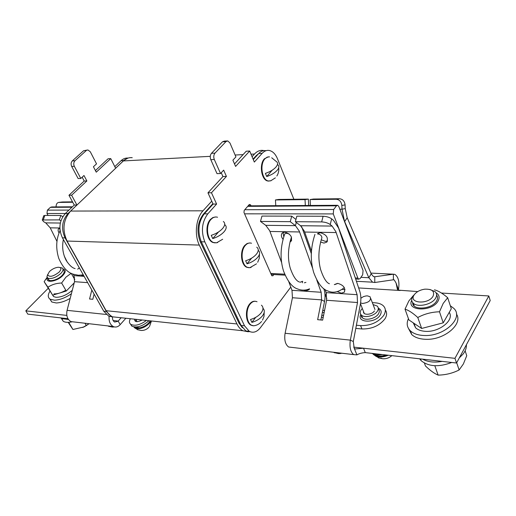 <?xml version="1.0" encoding="UTF-8"?>
<svg xmlns="http://www.w3.org/2000/svg" width="516" height="516" viewBox="0 0 516 516"><rect width="100%" height="100%" fill="white"/><g stroke="black" fill="none" stroke-linecap="round" stroke-linejoin="round"><path stroke-width="0.77" d="M210.27 156.342L123.35 160.921C126.039 158.425 129.006 157.354 132.238 157.69M263.895 150.601L263.07 150.433C259.961 150.021 257.103 151.214 254.498 154.013L252.066 156.69M123.35 160.921L70.634 211.057L202.994 210.812C195.957 218.184 194.158 234.793 199.324 245.087L236.986 323.958C238.54 327.15 240.501 329.414 242.881 330.75L248.351 331.814M211.754 201.15L202.994 210.812M199.324 245.087L67.061 241.056C62.017 229.768 63.21 219.771 70.634 211.057M67.061 241.056L106.161 310.709L236.986 323.958M119.48 317.566L112.288 316.798L108.908 314.367L106.161 310.709M65.351 213.514L46.975 213.501L47.388 210.141L50.394 207.348L51.774 206.935L72.427 206.806M46.975 213.501L48.072 215.443M362.671 274.809L363.058 270.571L338.851 206.568L337.754 205.291L336.484 205.826L333.684 209.49L333.259 213.914L357.885 278.111L358.717 279.169L360.084 278.582L362.671 274.809M201.427 242.043L200.369 242.017C196.415 231.561 197.409 222.286 203.349 214.185L203.988 214.192M200.369 242.017L238.985 323.151L240.024 323.255M242.391 327.737L238.985 323.151M256.833 155.613L256.213 155.645L258.574 153.684M256.213 155.645L253.079 159.109M212.882 203.626L203.349 214.185M293.875 199.266L277.498 158.805C275.434 153.916 272.629 151.13 269.088 150.44C266.572 150.098 264.263 151.072 262.154 153.355L254.324 162.069L249.686 151.027L235.593 166.423L232.89 160.166L235.922 156.89L229.949 142.99L227.737 140.9L225.989 141.59L214.991 153.117C213.643 154.871 213.418 156.999 214.308 159.496L210.792 159.67L217.023 173.653L220.532 173.524L223.66 170.145L226.427 176.433L211.476 192.771L216.604 204.052L207.806 213.843C201.853 222.003 200.859 231.342 204.82 241.875L244.513 325.79L249.273 331.324C253.259 333.252 256.987 332.02 260.464 327.634L290.785 287.09M221.248 172.75L222.931 176.549L226.427 176.433M222.931 176.549L207.961 192.836L211.476 192.771M207.961 192.836L213.095 204.084L216.604 204.052M213.095 204.084L204.291 213.843L207.806 213.843M204.82 241.875L201.305 241.778C197.338 231.284 198.331 221.97 204.291 213.843M201.305 241.778L241.062 325.435L244.513 325.79M250.325 331.807L245.835 330.956L241.062 325.435M262.154 153.355L258.703 153.536C260.812 151.259 263.128 150.291 265.65 150.627M258.703 153.536L253.272 159.56M234.522 163.94L246.216 151.22L249.686 151.027M225.989 141.59L222.48 141.816L224.234 141.132L227.001 140.952M222.48 141.816L211.476 153.31L214.991 153.117M210.792 159.67C209.902 157.18 210.128 155.058 211.476 153.31M214.308 159.496L220.532 173.524M250.995 205.832L250.563 204.82L249.318 204.471L244.191 210.418L243.978 212.469L271.713 275.57L272.88 275.789L273.841 274.551M271.797 275.731L272.88 275.789M250.563 204.82L249.009 204.833M251.169 267.353L249.854 267.701L247.467 267.353C241.565 265.379 240.108 251.169 245.261 245.493C247.19 243.275 249.267 242.526 251.505 243.255M248.802 267.701L246.912 267.327C241.011 265.353 239.553 251.15 244.707 245.474L247.112 243.5L249.744 242.978M258.245 250.344L258.574 250.621C260.148 252.279 259.903 254.459 257.832 257.168C255.259 260.18 251.66 262.392 247.029 263.811L245.648 260.754C250.279 259.329 253.891 257.116 256.478 254.111C258.748 251.099 258.832 248.789 256.723 247.17M251.608 258.168L247.029 263.811M255.555 325.448L253.711 325.809L251.531 325.235C246.242 322.816 245.358 309.806 250.118 304.137C252.298 301.486 254.607 300.693 257.045 301.744M253.021 325.751L250.976 325.177C245.687 322.758 244.803 309.761 249.57 304.092C251.266 301.983 253.111 301.041 255.117 301.273M262.979 308.291L263.134 308.439C264.85 310.329 264.656 312.735 262.573 315.669C260.038 318.824 256.471 321.068 251.879 322.384L250.524 319.475C255.117 318.146 258.69 315.902 261.238 312.748C263.476 309.581 263.541 307.059 261.425 305.195M255.697 317.372L251.879 322.384M217.72 242.481L216.597 242.817L213.605 242.526C207.019 240.475 205.252 225.292 210.967 219.461C212.985 217.281 215.178 216.546 217.546 217.255M215.172 242.894L213.044 242.514C206.458 240.456 204.691 225.286 210.399 219.455L212.876 217.539L215.598 216.991M224.712 224.441L225.053 224.918C226.834 226.524 226.53 228.781 224.15 231.703C221.345 234.774 217.546 237.07 212.753 238.585L211.238 235.335C216.036 233.806 219.842 231.51 222.66 228.44C225.157 225.382 225.382 223.067 223.331 221.499M218.526 231.948L212.753 238.585M270.997 180.748L268.378 180.993C261.973 180.168 259.483 164.281 264.953 158.767L267.153 157.135L269.565 156.845M269.139 181.09L267.83 181.013C261.418 180.187 258.929 164.301 264.405 158.793L268.378 156.812M277.447 164.54L278.13 165.043C279.337 166.333 279.04 168.068 277.234 170.241C274.776 172.931 271.268 175.027 266.72 176.53L265.405 173.37C269.958 171.86 273.474 169.764 275.944 167.081C278.04 164.514 278.111 162.624 276.163 161.398L271.719 157.767M272.229 170.19L266.72 176.53M95.428 170.577L108.089 158.767L110.746 158.618L96.253 172.176L93.428 166.739L96.537 163.856L90.306 151.788L88.01 149.995L83.553 150.782L87.256 150.04M127.768 158.173L123.711 160.547L115.616 168.242L110.746 158.618M123.711 160.547L121.06 160.689L114.797 166.623M121.06 160.689C123.189 158.715 125.543 157.838 128.116 158.064M112.752 317.005L108.734 316.14L103.748 311.219L106.393 311.49L111.372 316.424L112.359 316.83M82.16 177.181L84.205 181.045L68.951 195.28L74.272 205.058L76.929 205.033L67.977 213.547C61.939 220.622 60.972 228.736 65.074 237.895L62.417 237.824L103.748 311.219M65.074 237.895L106.393 311.49M62.417 237.824C58.314 228.691 59.282 220.603 65.319 213.547L67.977 213.547M74.272 205.058L65.319 213.547M68.951 195.28L71.608 195.229L76.929 205.033M84.205 181.045L86.869 180.955L71.608 195.229M86.217 150.608L74.994 160.74C73.62 162.276 73.401 164.127 74.33 166.294L71.672 166.423L78.129 178.549L80.793 178.452L83.985 175.498L86.869 180.955M74.33 166.294L80.793 178.452M71.672 166.423C70.744 164.269 70.963 162.424 72.33 160.889L74.994 160.74M83.553 150.782L72.33 160.889M109.115 316.314C108.708 321.255 110.082 324.661 113.249 326.538C115.539 327.531 117.732 327.028 119.822 325.041L125.872 318.249M74.278 321.99L70.95 321.597C67.364 319.417 66.074 315.669 67.074 310.348L74.53 281.684L73.994 275.654L73.259 274.17M112.494 317.011C112.359 319.462 113.081 321.139 114.662 322.048L118.003 321.275L121.163 317.746M59.869 228.33L58.837 228.588C57.792 229.459 57.869 230.936 59.063 233.013M59.708 228.33L60.069 230.652M79.458 268.185L78.303 268.455L77.755 269.229M81.251 275.202L83.856 275.892M66.828 315.405L25.8 310.864L27.812 314.134L67.964 318.714M25.8 310.864L48.104 288.392M62.817 216.649L60.824 215.482L59.327 219.887L42.28 219.971L43.654 221.706L45.724 222.88L50.22 227.833L56.96 241.385M60.824 215.482L44.821 215.43L43.331 219.764M43.628 216.056L44.821 215.43M59.327 219.887L60.914 220.803M64.203 255.955L67.357 262.302M91.835 290.057L89.552 298.996L92.809 299.293L94.125 294.12M72.737 202.24L58.418 202.446C56.857 202.969 56.076 204.459 56.07 206.91M61.965 202.02L58.83 202.395L61.965 202.02M72.53 201.859L62.384 201.975M68.705 322.332L72.93 329.485L68.189 322.352M72.93 329.485L83.856 326.976L86.34 325.583L84.979 323.235M86.34 325.583L89.049 323.713M82.805 327.46L88.539 324.106M59.121 272.113C61.739 269.088 61.468 267.462 58.314 267.249C55.206 267.565 52.264 268.978 49.497 271.493L47.64 274.822C49.517 277.44 53.342 276.537 59.121 272.113M59.985 267.501L62.184 267.965C63.655 269.081 63.21 270.894 60.862 273.409C55.896 277.627 51.555 279.214 47.84 278.169L46.95 276.679L47.653 274.538M72.285 290.308C66.828 294.978 61.404 297.306 56.012 297.293L53.638 296.603L52.284 294.642M65.809 290.218C61.372 292.811 57.431 294.03 53.987 293.862M61.346 318.391L63.255 321.294C65.197 322.461 68.028 322.668 71.756 321.9M60.785 317.895L61.656 318.604L68.467 319.488M62.965 268.939C66.016 269.778 65.964 271.977 62.797 275.525C56.96 281.762 44.821 283.51 47.407 277.827M74.82 279.659L71.189 273.299L65.893 277.195L61.63 283.013C56.341 283.2 51.781 284.6 47.949 287.225L44.137 281.684L47.111 277.382M48.169 278.33C47.291 282.555 57.315 280.53 62.055 275.473C64.564 272.745 64.887 270.868 63.029 269.849M61.63 283.013L66.28 291.024L74.227 282.845M47.949 287.225L52.651 295.178L66.28 291.024M44.137 281.684L52.651 295.178M49.917 299.087L51.781 301.989L56.238 302.963C60.475 302.821 65.119 301.292 70.182 298.383M49.942 291.237C47.659 294.913 47.724 297.577 50.142 299.228L54.593 300.189C59.895 299.925 65.493 297.784 71.389 293.759M74.691 277.814L73.756 277.801M134.786 328.034L133.85 326.931L135.585 328.447C140.307 329.382 144.99 327.596 149.64 323.087L151.059 320.939M134.56 327.621C139.139 329.285 144.093 327.634 149.414 322.661L150.646 320.894M140.262 330.227L137.359 329.653L141.261 330.472L143.138 330.363M108.528 326.176L112.327 327.073L114.146 326.95M111.295 326.841L108.444 326.267M130.38 318.727L129.8 319.946C129.11 321.9 129.464 323.384 130.864 324.396C135.089 326.247 140.268 324.932 146.415 320.442M130.471 324.087L131.832 326.157C136.953 328.092 142.661 326.273 148.956 320.713M136.011 319.707L135.386 321.339M134.502 319.172C134.67 322.158 137.237 322.435 142.197 319.991M136.037 319.759L135.444 321.365M134.637 327.034L139.591 327.899C144.461 326.783 148.008 324.435 150.246 320.849M417.754 291.579L398.526 290.153L397.41 289.379L396.069 283.032L398.468 289.689C399.668 282.039 398.475 276.937 394.888 274.396L393.392 274.196L374.771 276.763L373.487 276.576L371.191 273.854L347.191 217.733L345.249 208.619L345.081 204.884L341.837 205.445C341.328 201.666 339.451 199.608 336.187 199.266L339.451 198.737C342.701 199.073 344.578 201.124 345.081 204.884M291.772 347.384L288.644 347.016C285.438 344.63 284.213 340.276 284.974 333.962L285.109 333.272L350.358 340.128L353.305 341.54L354.163 348.087L355.079 348.971L363.528 348.223L365.276 352.615C361.864 352.815 359.078 353.57 356.917 354.885L354.163 348.087M320.526 242.01L323.951 243.081L326.686 242.185C328.602 237.695 326.499 234.541 320.372 232.729L317.714 233.6M321.165 239.766L325.396 241.378L327.525 240.907M337.264 291.605L341.282 293.178L344.224 292.256C345.791 288.128 343.688 285.18 337.903 283.407L334.813 284.555M345.03 289.721L342.089 289.36M311.387 250.931L304.363 231.187L300.538 225.718L332.117 226.073L335.858 231.684L357.111 294.694L357.504 302.531L350.229 340.863C349.474 347.545 350.635 352.125 353.699 354.615L356.917 354.885M332.117 226.073L330.227 224.531C327.983 222.97 325.132 222.093 321.661 221.912L295.378 221.706L296.835 216.172L323.106 216.249C326.57 216.417 329.414 217.288 331.653 218.861L333.536 220.416L338.573 228.04L359.749 291.224C361 295.171 361.213 299.461 360.394 304.098L353.305 341.54M281.588 262.509L269.649 230.639L265.74 225.331L260.483 221.441L290.263 221.667L295.436 225.66L299.274 231.104L312.599 268.32M289.934 241.94L290.85 241.411C292.714 237.063 290.682 233.974 284.748 232.129L282.394 232.871C280.852 234.516 281.039 236.638 282.962 239.237M290.327 240.514L291.682 240.172M303.821 290.166L306.233 290.837L309.258 289.56M285.109 333.272L292.437 297.738L291.991 290.315L288.715 281.549M316.734 279.898L321.158 292.275L321.584 299.88L317.643 319.681L322.648 320.133L326.583 300.254L326.164 292.611L325.067 289.515M488.813 295.958L454.957 358.336L456.544 363.019L490.2 300.564L488.813 295.958L441.496 293.043M454.957 358.336L353.673 347.133M456.544 363.019L365.276 352.615M310.406 205.458L310.11 199.563L313.425 199.041L339.451 198.737M310.11 199.563L336.187 199.266M341.837 205.445L342.011 209.199L345.249 208.619M344.533 221.583L342.011 209.199L339.851 209.206M347.191 217.733L344.662 221.583L368.85 277.75L371.191 273.854M396.069 283.032L394.185 279.878L393.392 279.775L393.392 274.196L370.869 273.093M308.678 205.471L308.355 199.099L278.827 199.447L275.454 199.95L305.027 199.621L305.33 205.491M275.454 199.95L275.763 205.678M305.027 199.621L308.355 199.099M373.9 276.718L374.771 276.763L374.777 282.51L393.392 279.775M374.777 282.51L372.584 282.188L368.85 277.75L360.942 277.331M326.473 293.623L325.512 294.978M323.738 288.567L323.861 288.915C325.151 292.753 325.377 296.919 324.545 301.421L320.868 319.972M302.511 282.794L302.118 281.343M311.264 253.446L301.725 226.827M302.757 281.336L300.067 282.246M283.032 232.464L283.755 236.618M260.483 221.441L261.96 216.069L291.721 216.152L290.263 221.667M295.965 219.474L291.721 216.152M295.378 221.706L300.538 225.718M318.32 233.18L318.133 233.987M424.41 363.051L425.461 365.967C430.138 370.488 434.362 373.539 438.136 375.119C445.611 374.977 452.609 373.262 459.13 369.972L463.362 363.986L466.741 355.705L465.135 350.815M438.136 375.119L434.814 365.715M459.13 369.972L456.692 362.742M414.096 295.004C408.343 303.376 428.325 304.833 433.053 296.229C434.885 291.314 432.137 288.966 424.803 289.173C420.198 289.863 416.728 291.656 414.406 294.546L414.096 295.004M429.925 289.489L435.22 291.733C436.897 293.494 437.046 295.61 435.672 298.061C432.234 304.556 417.554 307.813 413.2 303.124C411.381 301.286 411.213 299.093 412.703 296.552L414.561 294.333M449.23 312.367C454.802 320.281 438.374 332.968 424.52 331.259C420.643 330.879 417.67 329.73 415.593 327.802L413.252 322.842M459.298 357.904L463.194 353.944C465.522 350.861 466.58 347.797 466.387 344.752M419.605 358.807L421.185 360.71C428.712 366.708 438.897 367.295 451.732 362.471M422.63 359.155C427.835 362.038 434.349 362.78 442.173 361.381M435.988 292.707C439.258 294.733 439.961 297.5 438.09 301.015C432.131 312.154 406.06 311.206 411.723 300.331M434.42 289.837C438.187 290.734 442.612 293.372 447.688 297.738L443.192 303.414L439.503 311.78C431.653 312.012 424.41 313.921 417.786 317.514C412.858 313.012 408.601 310.226 405.015 309.155L408.814 301.028L413.213 295.726M412.684 302.57C411.936 310.703 432.169 309.445 436.633 300.918C437.878 298.719 437.871 296.764 436.607 295.062M439.503 311.78L443.231 322.835L451.307 308.742L447.688 297.738M417.786 317.514L421.649 328.453L443.231 322.835M405.015 309.155L408.898 319.933L421.649 328.453M408.62 328.724L411.749 334.607C415.019 337.58 419.785 339.147 426.042 339.315C444.27 340.141 463.381 323.983 456.428 314.018M408.433 318.656C406.292 323.358 406.95 327.421 410.394 330.853C413.664 333.807 418.431 335.368 424.7 335.516C444.54 336.4 464.123 317.721 453.777 308.349L450.326 305.762M334.271 352.583L338.444 353.576L340.515 353.525M337.458 353.137L334.2 352.692M324.906 293.675L325.041 296.552M371.868 353.363C374.616 354.866 378.08 355.26 382.259 354.55M381.698 358.272L378.454 357.872L382.814 358.768L384.884 358.73M372.842 353.853L375.422 355.956C379.144 357.504 383.427 357.265 388.271 355.234M373.158 353.982L373.455 354.279C376.783 356.853 381.35 357.13 387.161 355.111M360.884 298.177L363.516 296.59L366.083 295.926L367.56 295.887L370.12 296.797C371.391 300.377 368.863 302.602 362.529 303.46L360.587 302.95M374.655 354.46C377.654 356.311 381.511 356.492 386.232 355.002M355.795 328.389L361.916 328.969C371.855 329.144 379.55 325.738 385.007 318.765C387.013 315.444 387.123 312.522 385.336 310.006M356.395 325.235L360.6 325.622C370.546 325.77 378.26 322.365 383.736 315.392C386.02 311.561 385.858 308.342 383.253 305.736C381.421 304.072 378.821 303.105 375.455 302.84L372.333 302.615M362.322 308.452L361.129 309.864C359.839 311.941 359.929 313.689 361.406 315.108C364.599 318.308 374.687 315.844 377.428 311.161C378.654 309.136 378.563 307.433 377.17 306.053L373.074 304.556M322.726 310.619L324.596 310.303M322.313 312.709L324.183 312.393M363.516 311.529C362.748 315.495 372.042 315.012 374.416 310.922M284.58 234.348L284.8 233.793L286.393 233.271L289.037 233.864M317.45 233.858C320.204 234.303 321.681 235.573 321.894 237.676C318.372 249.022 317.959 259.677 320.642 269.636C323.526 278.085 326.454 282.794 329.434 283.755M254.498 154.013L251.015 154.194M243.1 154.613L235.122 155.032M71.988 207.219L50.394 207.348M47.388 210.141L68.976 210.077M270.777 273.441L284.684 274.19M355.318 277.976L357.885 278.111M333.259 213.914L244.578 213.83M244.778 209.735L333.684 209.49M336.484 205.826L247.706 206.342M106.29 314.47L67.074 310.348M120.176 324.667L118.183 321.087L113.133 320.526M60.32 223.041L45.724 222.88M59.862 227.995L50.22 227.833M84.108 276.331L73.994 275.654M87.662 282.652L74.53 281.684M265.74 225.331L295.436 225.66L296.287 222.415M358.652 287.941L400.19 290.495M291.991 290.315L321.158 292.275M292.437 297.738L321.584 299.88L324.545 301.421M269.978 231.465L299.596 231.955M326.583 300.254L357.504 302.531M321.661 221.912L323.106 216.249M331.653 218.861L330.227 224.531M304.685 232.039L336.174 232.555M326.164 292.611L357.111 294.694M361.916 328.969L360.6 325.622M378.267 308.142C381.298 309.671 381.937 311.993 380.189 315.102C375.203 323.629 356.24 322.842 360.813 314.457M361.271 314.986L362.458 317.791C365.651 321.004 375.725 318.553 378.454 313.87C379.647 311.89 379.589 310.213 378.28 308.832M323.203 317.346L321.391 317.353M321.784 315.353L323.609 315.289M112.288 316.798L242.881 330.75M271.203 274.402L285.096 275.157M355.659 279.001L358.717 279.169M248.131 205.845L337.174 205.291M245.835 330.956L249.273 331.324M247.467 267.353L246.912 267.327M257.684 262.263L259.271 258.348L259.477 254.085M249.854 267.701L256.523 263.824M253.711 325.809C256.91 325.39 259.535 323.945 261.586 321.474M262.515 320.146L263.999 316.398L264.198 312.322M251.531 325.235L250.976 325.177M216.597 242.817L222.667 239.25M213.605 242.526L213.044 242.514M268.378 180.993L267.83 181.013M276.834 176.008C278.427 173.479 279.059 170.706 278.737 167.687M270.584 180.897L275.383 177.846M108.734 316.14L111.372 316.424M70.95 321.597L113.249 326.538M43.77 215.649L42.28 219.971M47.84 278.169L49.046 280.22M47.64 274.822L46.95 276.679M53.638 296.603L52.774 295.139M63.255 321.294L61.656 318.604M47.233 277.608L45.402 279.659M51.781 301.989L50.142 299.228M141.261 330.472C144.293 330.517 146.847 329.434 148.918 327.228M135.585 328.447L138.075 329.821M149.479 326.551L151.472 320.984M137.088 321.687L135.792 319.307M108.025 325.931L109.134 326.435M112.327 327.073L114.333 326.918M130.864 324.396L131.832 326.157M83.295 274.893L78.374 275.247L73.491 274.254C67.686 272.732 62.784 267.449 58.772 258.4C55.67 248.331 56.102 239.095 60.069 230.684M63.371 239.514C61.875 246.829 62.797 253.782 66.145 260.374C69.338 265.269 72.33 268.004 75.117 268.591M327.202 241.572L326.686 242.185M344.63 291.727L344.224 292.256M291.346 240.856L290.85 241.411M353.699 354.615L288.644 347.016M394.185 279.878L393.069 279.82M372.584 282.188L356.421 281.278M413.2 303.124L414.2 305.949M414.406 294.546L413.077 295.99M415.593 327.802L414 323.345M421.185 360.71L420.54 358.917M411.749 334.607L410.394 330.853M333.588 352.267L335.045 352.886M338.444 353.576L342.043 353.254M326.828 298.506L325.506 295.281M382.814 358.768C386.303 358.93 389.309 357.885 391.85 355.647M375.422 355.956L379.292 358.065M373.655 354.789L373.455 354.279M364.244 313.412L360.471 303.692M374.958 309.523L370.817 298.629M361.342 315.05C361.245 316.682 361.613 317.598 362.458 317.791L361.406 315.108M309.574 288.818C305.588 290.508 301.647 290.572 297.758 289.005C292.379 287.502 287.638 281.504 283.529 271.023C279.885 259.167 280.311 246.764 284.8 233.793M291.482 237.108C287.922 248.073 287.502 258.413 290.231 268.133C293.185 276.402 296.223 281.007 299.351 281.962M305.923 282.4L304.35 282.807M344.327 287.625C338.477 292.243 332.988 293.365 327.86 290.985C322.455 289.411 317.74 283.265 313.715 272.551C310.122 260.464 310.535 247.751 314.947 234.399M337.432 283.4L334.303 284.613"/></g></svg>
